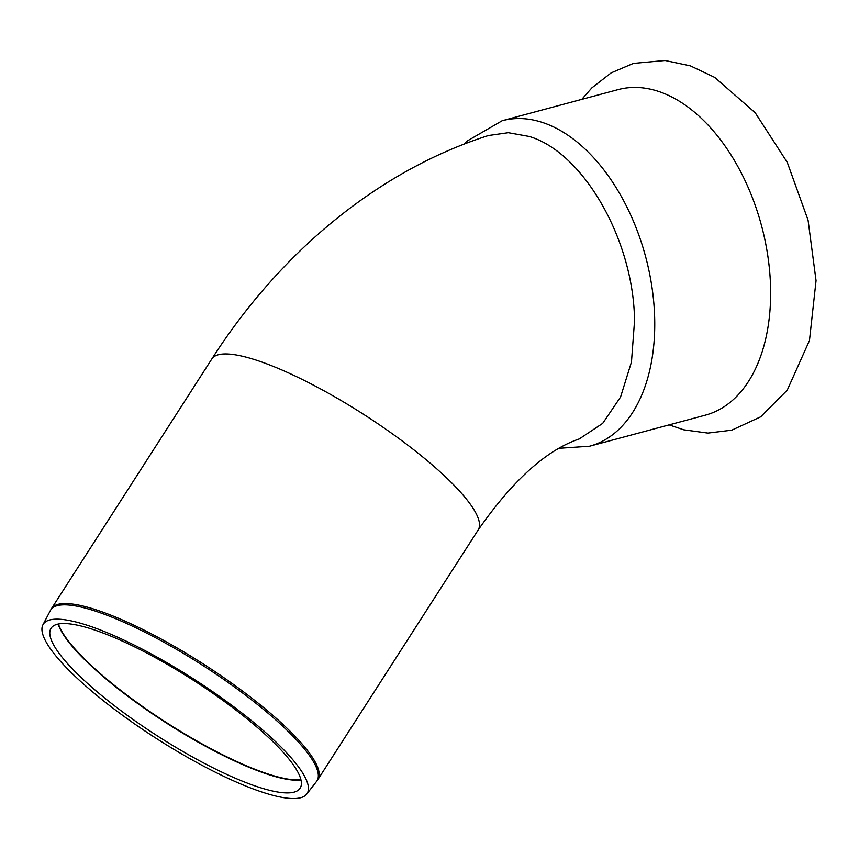 <?xml version="1.0" encoding="UTF-8"?>
<svg xmlns="http://www.w3.org/2000/svg" width="859" height="859" viewBox="0 0 859 859"><rect width="100%" height="100%" fill="white"/><g stroke="black" fill="none" stroke-linecap="round" stroke-linejoin="round"><path stroke-width="1.29" d="M502.182 120.722L618.072 89.626A168.514 103.273 75 0 1 658.66 91.462A168.514 103.273 75 0 1 770.598 288.592A168.514 103.273 75 0 1 705.422 415.133L589.532 446.229A168.514 103.273 75 0 0 654.708 319.688A168.514 103.273 75 0 0 542.77 122.558A168.514 103.273 75 0 0 502.182 120.722L466.845 141.198L463.892 144.205M300.929 779.747A149.466 33.458 32.7 0 1 267.074 773.68A149.466 33.458 32.7 0 1 138.696 703.757A149.466 33.458 32.7 0 1 58.423 623.999M257.389 786.726A147.995 33.136 32.7 0 1 116.072 706.978A147.995 33.136 32.7 0 1 50.735 628.82A147.995 33.136 32.7 0 1 93.814 629.722A147.995 33.136 32.7 0 1 237.342 711.177A147.995 33.136 32.7 0 1 299.737 788.745A147.995 33.136 32.7 0 1 257.389 786.726M261.823 791.998A156.746 35.09 32.7 0 1 112.142 707.537A156.746 35.09 32.7 0 1 42.95 624.751A156.746 35.09 32.7 0 1 88.574 625.706A156.746 35.09 32.7 0 1 240.595 711.971A156.746 35.09 32.7 0 1 306.674 794.135A156.746 35.09 32.7 0 1 261.823 791.998M579.245 438.949L602.685 423.369L620.563 397.03L631.462 362.015L634.522 321.126C634.017 241.057 583.841 152.623 529.219 136.452L508.324 132.694L488.438 135.518C377.863 170.726 279.83 252.729 211.829 358.965A158.26 35.423 -147.3 0 1 364.13 414.682A158.26 35.423 -147.3 0 1 478.141 530.014C512.716 480.396 546.421 450.041 579.245 438.949M300.994 780.026A149.434 33.458 32.7 0 1 266.848 774.002A149.434 33.458 32.7 0 1 138.138 703.832A149.434 33.458 32.7 0 1 58.144 624.053M42.95 624.751L50.402 610.491A158.185 35.412 32.7 0 1 96.444 611.458A158.185 35.412 32.7 0 1 286.036 729.355A158.185 35.412 32.7 0 1 316.552 781.432L306.674 794.135M50.402 610.491L51.508 608.58A158.26 35.423 32.7 0 1 97.207 610.158A158.26 35.423 32.7 0 1 286.885 728.11A158.26 35.423 32.7 0 1 317.83 779.628L316.552 781.432M581.79 99.354L591.872 87.865L611.189 72.865L633.373 63.416L665.049 60.495L690.411 65.875L714.699 77.396L755.211 112.765L787.274 162.394L808.072 220.162L816.05 280.635L809.468 340.518L787.252 390.136L760.698 416.808L731.75 430.176L707.913 433.086L683.764 429.811L669.14 424.872M317.83 779.628L478.141 530.014M51.508 608.58L211.829 358.965M559.671 448.258L589.532 446.229"/></g></svg>
